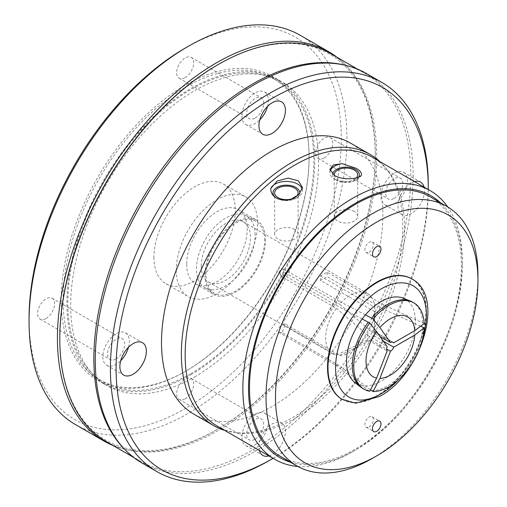 <?xml version="1.0" encoding="UTF-8"?>
<svg xmlns="http://www.w3.org/2000/svg" width="507" height="507" viewBox="0 0 507 507"><rect width="100%" height="100%" fill="white"/><g stroke="black" fill="none" stroke-linecap="round" stroke-linejoin="round"><path stroke-width="0.38" stroke-dasharray="2.54 1.9" d="M334.284 175.327A11.718 6.768 0 0 0 337.687 179.63A11.718 6.768 0 0 0 356.478 177.849M354.26 211.482A11.718 6.768 0 0 0 341.49 210.018A11.718 6.768 0 0 0 334.252 216.267A11.718 6.768 0 0 0 337.687 221.052A11.718 6.768 0 0 0 350.457 222.516A11.718 6.768 0 0 0 357.695 216.267A11.718 6.768 0 0 0 354.26 211.482M294.662 229.506A11.718 6.768 0 0 0 281.892 228.042A11.718 6.768 0 0 0 274.655 234.291A11.718 6.768 0 0 0 278.09 239.076A11.718 6.768 0 0 0 290.86 240.54A11.718 6.768 0 0 0 298.091 234.291A11.718 6.768 0 0 0 294.662 229.506M369.153 426.913A6.021 3.473 120 0 0 373.082 421.609A6.021 3.473 120 0 0 372.163 416.786A6.021 3.473 120 0 0 369.153 417.084A6.021 3.473 120 0 0 365.217 422.388A6.021 3.473 120 0 0 366.143 427.211A6.021 3.473 120 0 0 369.153 426.913M369.153 252.131A6.021 3.473 120 0 0 373.082 246.827A6.021 3.473 120 0 0 372.163 242.004A6.021 3.473 120 0 0 369.153 242.302A6.021 3.473 120 0 0 365.217 247.606A6.021 3.473 120 0 0 366.143 252.429A6.021 3.473 120 0 0 369.153 252.131M276.6 198.142A13.378 7.725 0 0 0 276.917 198.332L276.258 197.958M332.649 174.167A13.378 7.725 0 0 0 336.515 180.308L334.62 179.218A16.053 9.272 180 0 1 329.918 172.665A16.053 9.272 180 0 1 330.196 170.948M361.561 174.89A16.053 9.272 180 0 1 357.327 179.218A16.053 9.272 180 0 1 334.62 179.218L336.515 180.308A13.378 7.725 0 0 0 355.432 180.308A13.378 7.725 0 0 0 358.823 177M394.218 198.338A12.041 6.952 120 0 0 402.089 187.723A12.041 6.952 120 0 0 400.238 178.077A12.041 6.952 120 0 0 394.218 178.673A12.041 6.952 120 0 0 386.353 189.282A12.041 6.952 120 0 0 388.204 198.934A12.041 6.952 120 0 0 394.218 198.338M324.214 157.918A12.041 6.952 120 0 0 332.079 147.309A12.041 6.952 120 0 0 330.234 137.657A12.041 6.952 120 0 0 324.214 138.253A12.041 6.952 120 0 0 316.349 148.868A12.041 6.952 120 0 0 318.193 158.514A12.041 6.952 120 0 0 324.214 157.918M255.154 118.042A12.041 6.952 120 0 0 263.019 107.433A12.041 6.952 120 0 0 261.175 97.788A12.041 6.952 120 0 0 255.154 98.383A12.041 6.952 120 0 0 247.289 108.992A12.041 6.952 120 0 0 249.133 118.644A12.041 6.952 120 0 0 255.154 118.042M185.15 77.628A12.041 6.952 120 0 0 193.015 67.019A12.041 6.952 120 0 0 191.171 57.367A12.041 6.952 120 0 0 185.15 57.963A12.041 6.952 120 0 0 177.285 68.578A12.041 6.952 120 0 0 179.129 78.224A12.041 6.952 120 0 0 185.15 77.628M116.09 358.912A12.041 6.952 120 0 0 123.955 348.303A12.041 6.952 120 0 0 122.111 338.657A12.041 6.952 120 0 0 116.09 339.253A12.041 6.952 120 0 0 108.225 349.862A12.041 6.952 120 0 0 110.07 359.507A12.041 6.952 120 0 0 116.09 358.912M46.086 318.497A12.041 6.952 120 0 0 53.951 307.882A12.041 6.952 120 0 0 52.107 298.236A12.041 6.952 120 0 0 46.086 298.832A12.041 6.952 120 0 0 38.221 309.441A12.041 6.952 120 0 0 40.066 319.093A12.041 6.952 120 0 0 46.086 318.497M255.154 439.201A12.041 6.952 120 0 0 263.019 428.592A12.041 6.952 120 0 0 261.175 418.947A12.041 6.952 120 0 0 255.154 419.543A12.041 6.952 120 0 0 247.289 430.151A12.041 6.952 120 0 0 249.133 439.803A12.041 6.952 120 0 0 255.154 439.201M185.15 398.787A12.041 6.952 120 0 0 193.015 388.178A12.041 6.952 120 0 0 191.171 378.526A12.041 6.952 120 0 0 185.15 379.122A12.041 6.952 120 0 0 177.285 389.737A12.041 6.952 120 0 0 179.129 399.383A12.041 6.952 120 0 0 185.15 398.787M128.505 347.238A18.727 10.812 120 0 0 125.457 332.858A18.727 10.812 120 0 0 116.09 333.79A18.727 10.812 120 0 0 103.853 350.293A18.727 10.812 120 0 0 106.724 365.3A18.727 10.812 120 0 0 116.09 364.375A18.727 10.812 120 0 0 120.704 360.756M267.569 106.375A18.727 10.812 120 0 0 264.521 91.995A18.727 10.812 120 0 0 255.154 92.92A18.727 10.812 120 0 0 242.916 109.423A18.727 10.812 120 0 0 245.794 124.437A18.727 10.812 120 0 0 255.154 123.505A18.727 10.812 120 0 0 259.768 119.886M414.555 181.62A18.727 10.812 120 0 0 411.247 183.04A18.727 10.812 120 0 0 399.015 199.549A18.727 10.812 120 0 0 401.886 214.556A18.727 10.812 120 0 0 411.247 213.631A18.727 10.812 120 0 0 424.074 187.115M394.218 203.795A18.727 10.812 120 0 0 406.456 187.292A18.727 10.812 120 0 0 403.585 172.285A18.727 10.812 120 0 0 394.218 173.21A18.727 10.812 120 0 0 381.986 189.719A18.727 10.812 120 0 0 384.857 204.727A18.727 10.812 120 0 0 394.218 203.795M268.881 455.92A18.727 10.812 120 0 0 272.183 454.5A18.727 10.812 120 0 0 284.421 437.991A18.727 10.812 120 0 0 281.55 422.984A18.727 10.812 120 0 0 272.183 423.909A18.727 10.812 120 0 0 259.356 450.419M255.154 444.664A18.727 10.812 120 0 0 267.392 428.162A18.727 10.812 120 0 0 264.521 413.154A18.727 10.812 120 0 0 255.154 414.08A18.727 10.812 120 0 0 242.916 430.582A18.727 10.812 120 0 0 245.794 445.596A18.727 10.812 120 0 0 255.154 444.664M424.169 323.555L383.862 304.98L327.104 272.208L320.5 276.017A34.787 20.084 -60 0 1 320.576 278.159A34.787 20.084 -60 0 1 320.5 280.39L374.774 311.723L374.343 336.008L383.374 341.224M370.478 389.864L338.815 365.389L282.057 332.617L285.359 324.112L339.633 355.445A34.787 20.084 120 0 0 374.774 311.723M285.359 324.112A34.787 20.084 -60 0 1 282.082 323.821L336.35 355.154L367.79 339.791L387.158 350.971M362.087 318.928L335.539 305.03L278.78 272.259L282.082 276.955L336.35 308.294A34.787 20.084 120 0 0 325.659 337.896A34.787 20.084 120 0 0 332.858 353.823A34.787 20.084 120 0 0 336.35 355.154M201.235 266.061A34.787 20.084 120 0 0 208.434 281.987A34.787 20.084 120 0 0 235.242 272.665A34.787 20.084 120 0 0 250.426 237.663A34.787 20.084 120 0 0 243.221 221.736A34.787 20.084 120 0 0 216.413 231.059A34.787 20.084 120 0 0 201.235 266.061M255.154 234.931A41.473 23.943 120 0 0 246.567 215.944A41.473 23.943 120 0 0 214.607 227.054A41.473 23.943 120 0 0 196.501 268.792A41.473 23.943 120 0 0 205.094 287.78A41.473 23.943 120 0 0 237.054 276.67A41.473 23.943 120 0 0 255.154 234.931M264.616 240.394A41.473 23.943 120 0 0 256.029 221.407A41.473 23.943 120 0 0 224.069 232.517A41.473 23.943 120 0 0 205.962 274.255A41.473 23.943 120 0 0 214.55 293.242A41.473 23.943 120 0 0 246.51 282.133A41.473 23.943 120 0 0 264.616 240.394M205.018 274.8A42.81 24.716 120 0 0 213.884 294.402A42.81 24.716 120 0 0 246.871 282.931A42.81 24.716 120 0 0 265.56 239.843A42.81 24.716 120 0 0 256.694 220.247A42.81 24.716 120 0 0 223.701 231.718A42.81 24.716 120 0 0 205.018 274.8M186.665 264.204A42.81 24.716 120 0 0 195.531 283.806A42.81 24.716 120 0 0 228.524 272.335A42.81 24.716 120 0 0 247.207 229.253A42.81 24.716 120 0 0 238.341 209.651A42.81 24.716 120 0 0 205.354 221.122A42.81 24.716 120 0 0 186.665 264.204M176.259 270.212A57.532 33.215 120 0 0 188.173 296.551A57.532 33.215 120 0 0 232.504 281.138A57.532 33.215 120 0 0 257.613 223.238A57.532 33.215 120 0 0 245.699 196.906A57.532 33.215 120 0 0 201.368 212.319A57.532 33.215 120 0 0 176.259 270.212M153.932 257.322A57.532 33.215 120 0 0 165.846 283.66A57.532 33.215 120 0 0 210.177 268.247A57.532 33.215 120 0 0 235.286 210.354A57.532 33.215 120 0 0 223.372 184.016A57.532 33.215 120 0 0 179.041 199.428A57.532 33.215 120 0 0 153.932 257.322M341.933 399.224A69.567 40.167 120 0 0 376.72 395.783A69.567 40.167 120 0 0 422.166 334.474A69.567 40.167 120 0 0 411.507 278.73M280.51 456.458A149.844 86.513 120 0 0 355.432 449.037A149.844 86.513 120 0 0 453.321 316.989A149.844 86.513 120 0 0 430.354 196.919M290.549 462.251A151.181 87.286 120 0 0 355.432 450.127L352.593 451.762A155.193 89.6 120 0 0 352.599 451.762A155.193 89.6 120 0 0 462.333 261.694A155.193 89.6 120 0 0 447.732 206.964M297.901 466.484A155.193 89.6 120 0 0 352.593 451.762L355.432 450.127A151.181 87.286 120 0 0 462.333 264.971A151.181 87.286 120 0 0 440.387 202.711M217.294 426.134A155.193 89.6 120 0 0 237.77 432.908A155.193 89.6 120 0 0 294.89 418.446A155.193 89.6 120 0 0 390.574 298.534A155.193 89.6 120 0 0 388.59 171.677A155.193 89.6 120 0 0 372.487 157.328M224.664 430.392A156.53 90.373 120 0 0 234.437 432.484A156.53 90.373 120 0 0 292.051 417.901A156.53 90.373 120 0 0 388.558 296.956A156.53 90.373 120 0 0 386.556 169.002A156.53 90.373 120 0 0 379.857 161.587M193.921 414.187A156.53 90.373 120 0 0 272.183 406.43A156.53 90.373 120 0 0 374.445 268.495A156.53 90.373 120 0 0 350.451 143.063M141.827 462.897A224.766 129.767 120 0 0 254.21 451.769A224.766 129.767 120 0 0 401.043 253.703A224.766 129.767 120 0 0 366.593 73.597M122.225 446.737A224.094 129.38 120 0 0 140.268 461.224A224.094 129.38 120 0 0 252.315 450.127A224.094 129.38 120 0 0 398.717 252.651A224.094 129.38 120 0 0 364.362 73.084A224.094 129.38 120 0 0 342.789 64.706M106.216 441.565A224.094 129.38 120 0 0 218.263 430.468A224.094 129.38 120 0 0 364.66 232.992A224.094 129.38 120 0 0 330.304 53.419M59.801 338.163A223.093 128.803 120 0 0 217.554 429.239L216.369 429.917A224.766 129.767 120 0 0 375.3 154.641A224.766 129.767 120 0 0 337.079 57.329M112.985 445.476A224.766 129.767 120 0 0 216.369 429.917L217.554 429.233A223.093 128.803 120 0 0 217.554 429.233A223.093 128.803 120 0 0 375.3 156.004A223.093 128.803 120 0 0 217.554 64.928M75.606 424.663A224.766 129.767 120 0 0 187.989 413.535A224.766 129.767 120 0 0 334.823 215.469A224.766 129.767 120 0 0 300.366 35.363M29.057 318.497A220.748 127.453 120 0 0 185.15 408.617A220.748 127.453 120 0 0 341.243 138.259A220.748 127.453 120 0 0 185.15 48.133M186.094 370.934L185.15 371.479A175.264 101.191 120 0 0 309.08 156.828A175.264 101.191 120 0 0 185.15 85.271A175.264 101.191 120 0 0 61.22 299.929A175.264 101.191 120 0 0 185.15 371.479L186.101 370.928A173.926 100.418 120 0 0 186.101 370.928A173.926 100.418 120 0 0 309.08 157.918A173.926 100.418 120 0 0 273.058 78.3A173.926 100.418 120 0 0 186.094 86.912A173.926 100.418 120 0 0 72.476 240.179A173.926 100.418 120 0 0 99.138 379.547A173.926 100.418 120 0 0 186.094 370.934M190.828 373.659A173.926 100.418 120 0 0 304.447 220.399A173.926 100.418 120 0 0 277.785 81.031A173.926 100.418 120 0 0 190.828 89.644A173.926 100.418 120 0 0 77.203 242.91A173.926 100.418 120 0 0 103.865 382.278A173.926 100.418 120 0 0 190.828 373.659M194.612 376.942A175.264 101.191 120 0 0 309.105 222.497A175.264 101.191 120 0 0 282.241 82.058A175.264 101.191 120 0 0 194.612 90.734A175.264 101.191 120 0 0 80.112 245.179A175.264 101.191 120 0 0 106.977 385.618A175.264 101.191 120 0 0 194.612 376.942M190.828 374.755A175.264 101.191 120 0 0 305.322 220.311A175.264 101.191 120 0 0 278.457 79.872A175.264 101.191 120 0 0 190.828 88.554A175.264 101.191 120 0 0 76.329 242.992A175.264 101.191 120 0 0 103.194 383.431A175.264 101.191 120 0 0 190.828 374.755M336.35 308.294L367.79 335.419A5.349 3.093 120 0 0 367.283 337.896A5.349 3.093 120 0 0 367.79 339.791M422.711 322.718A49.832 28.772 120 0 0 412.438 302.058M415.404 319.372A48.761 28.151 120 0 0 403.287 298.198M362.606 388.368A49.832 28.772 120 0 0 368.291 390.409L362.087 385.751L365.363 386.042M354.685 382.373A48.761 28.151 120 0 0 362.125 385.656M369.749 391.252L368.291 390.409M320.5 276.017L374.774 307.356L374.343 331.635L392.329 342.022M374.343 331.635A5.349 3.093 120 0 0 373.741 331.077A5.349 3.093 120 0 0 371.067 331.344L380.098 336.559M367.79 335.419L387.158 346.604M374.774 307.356A34.787 20.084 120 0 0 367.645 293.572A34.787 20.084 120 0 0 339.633 304.213L371.067 331.344M365.401 385.947A48.761 28.151 120 0 0 415.404 323.745L415.48 319.328M371.568 390.707A49.832 28.772 120 0 0 422.711 327.085M420.709 326.172L415.404 323.745M269.35 460.502A224.766 129.767 120 0 0 428.276 185.226M273.083 458.347A220.748 127.453 120 0 0 428.276 189.542M371.992 458.588A149.844 86.513 120 0 0 477.943 275.073M339.633 355.445L371.067 340.083L386.651 349.082M371.067 340.083A5.349 3.093 120 0 0 374.343 336.008M282.082 276.955A34.787 20.084 -60 0 1 285.359 272.88L339.633 304.213M383.862 304.98L383.862 309.346L327.104 276.575L320.5 280.39M415.48 323.7L383.862 309.346M327.104 272.208L327.104 276.575M338.815 365.389L335.539 365.097L278.78 332.326L282.082 323.821M282.057 332.617L278.78 332.326M362.087 385.751L335.539 365.097M335.539 305.03L338.815 300.955L282.057 268.184L285.359 272.88M365.363 314.853L338.815 300.955M278.78 272.259L282.057 268.184M302.216 189.187A16.053 9.272 180 0 1 302.432 190.689A16.053 9.272 180 0 1 297.729 197.242A16.053 9.272 180 0 1 290.232 199.688M276.917 198.332A13.378 7.725 0 0 0 295.835 198.332A13.378 7.725 0 0 0 299.662 193.763M342.409 399.497A69.567 40.167 120 0 0 377.195 396.056A69.567 40.167 120 0 0 422.642 334.747A69.567 40.167 120 0 0 411.976 279.002M398.223 379.984A64.218 37.074 120 0 0 422.984 337.098M334.252 216.267L334.252 174.845M274.655 234.291L274.655 192.869M372.163 416.786L379.73 421.152M372.163 242.004L379.73 246.37M330.234 137.657L400.238 178.077M191.171 57.367L261.175 97.788M52.107 298.236L122.111 338.657M191.171 378.526L261.175 418.947M125.457 332.858L142.486 342.694M264.521 91.995L281.55 101.825M403.585 172.285L420.614 182.114M264.521 413.154L281.55 422.984M208.434 281.987L332.858 353.823M246.567 215.944L256.029 221.407M195.531 283.806L213.884 294.402M165.846 283.66L188.173 296.551M237.77 432.908L234.437 432.484M133.499 457.314L140.268 461.224M309.08 157.918L309.08 156.828M273.058 78.3L277.785 81.031M278.457 79.872L282.241 82.058M373.741 331.077L393.115 342.263M103.194 383.431L106.977 385.618M99.138 379.547L103.865 382.278M375.3 156.004L375.3 154.641M357.593 69.174L364.362 73.084M388.59 171.677L386.556 169.002M462.333 264.971L462.333 261.694M223.372 184.016L245.699 196.906M238.341 209.651L256.694 220.247M205.094 287.78L214.55 293.242M243.221 221.736L367.645 293.572M245.794 445.596L262.816 455.425M384.857 204.727L401.886 214.556M245.794 124.437L262.816 134.266M106.724 365.3L123.752 375.136M179.129 399.383L249.133 439.803M40.066 319.093L110.07 359.507M179.129 78.224L249.133 118.644M318.193 158.514L388.204 198.934M329.918 172.665L329.918 169.433M302.432 190.689L302.432 187.457M355.432 180.308L357.327 179.218M295.835 198.332L297.729 197.242M366.143 252.429L373.71 256.802M366.143 427.211L373.71 431.584M298.091 234.291L298.091 192.869M357.695 216.267L357.695 174.845"/><path stroke-width="0.76" d="M356.478 177.849A11.718 6.768 0 0 0 357.695 174.845A11.718 6.768 0 0 0 354.26 170.067A11.718 6.768 0 0 0 341.49 168.597A11.718 6.768 0 0 0 334.252 174.845A11.718 6.768 0 0 0 334.284 175.327M294.662 188.091A11.718 6.768 0 0 0 281.892 186.62A11.718 6.768 0 0 0 274.655 192.869A11.718 6.768 0 0 0 278.09 197.654A11.718 6.768 0 0 0 290.86 199.124A11.718 6.768 0 0 0 298.091 192.869A11.718 6.768 0 0 0 294.662 188.091M376.72 431.286A6.021 3.473 120 0 0 380.656 425.975A6.021 3.473 120 0 0 379.73 421.152A6.021 3.473 120 0 0 376.72 421.45A6.021 3.473 120 0 0 372.784 426.755A6.021 3.473 120 0 0 373.71 431.584A6.021 3.473 120 0 0 376.72 431.286M376.72 256.504A6.021 3.473 120 0 0 380.656 251.199A6.021 3.473 120 0 0 379.73 246.37A6.021 3.473 120 0 0 376.72 246.675A6.021 3.473 120 0 0 372.784 251.979A6.021 3.473 120 0 0 373.71 256.802A6.021 3.473 120 0 0 376.72 256.504M270.789 188.465L277.12 181.037L288.134 178.115L298.331 180.815L302.432 187.457L298.972 194.492L290.232 199.688C284.864 200.671 280.206 200.094 276.258 197.958C272.468 195.626 270.643 192.457 270.789 188.465A16.053 9.272 180 0 1 282.069 181.76A16.053 9.272 180 0 1 297.729 184.136A16.053 9.272 180 0 1 302.216 189.187M299.662 193.763A13.378 7.725 0 0 0 295.835 187.413A13.378 7.725 0 0 0 277.076 187.317A13.378 7.725 0 0 0 276.6 198.142M330.196 170.948A16.053 9.272 180 0 1 342.117 163.666L356.085 168.254C359.881 170.479 361.7 172.691 361.561 174.89C359.368 179.218 342.947 180.6 334.62 175.53L329.918 169.433L333.378 164.978L342.117 163.666M358.823 177A13.378 7.725 0 0 0 355.432 169.389A13.378 7.725 0 0 0 341.401 167.589A13.378 7.725 0 0 0 332.649 174.167M133.119 374.204A18.727 10.812 120 0 0 145.357 357.701A18.727 10.812 120 0 0 142.486 342.694A18.727 10.812 120 0 0 133.119 343.619A18.727 10.812 120 0 0 120.881 360.122A18.727 10.812 120 0 0 123.752 375.136A18.727 10.812 120 0 0 133.119 374.204M120.704 360.756A18.727 10.812 120 0 0 128.505 347.238M272.183 133.341A18.727 10.812 120 0 0 284.421 116.832A18.727 10.812 120 0 0 281.55 101.825A18.727 10.812 120 0 0 272.183 102.75A18.727 10.812 120 0 0 259.945 119.259A18.727 10.812 120 0 0 262.816 134.266A18.727 10.812 120 0 0 272.183 133.341M259.768 119.886A18.727 10.812 120 0 0 267.569 106.375M424.074 187.115A18.727 10.812 120 0 0 420.614 182.114A18.727 10.812 120 0 0 414.555 181.62M411.976 279.002L411.507 278.73A69.567 40.167 120 0 0 376.72 282.171A69.567 40.167 120 0 0 331.274 343.48A69.567 40.167 120 0 0 341.933 399.224L355.692 403.204L379.87 396.322C421.203 374.375 445.83 296.582 411.976 279.002L411.976 279.002A69.567 40.167 120 0 0 377.195 282.45A69.567 40.167 120 0 0 331.743 343.752A69.567 40.167 120 0 0 342.409 399.497M376.72 222.091A143.151 82.647 120 0 0 275.497 397.418A143.151 82.647 120 0 0 376.72 455.863L371.992 458.594A149.844 86.513 120 0 0 371.992 458.588A149.844 86.513 120 0 1 297.07 466.015A149.844 86.513 120 0 1 274.097 345.945A149.844 86.513 120 0 1 371.992 213.897A149.844 86.513 120 0 1 446.908 206.476A149.844 86.513 120 0 1 477.943 275.073L477.943 280.536A143.151 82.647 120 0 0 376.72 222.091M446.908 206.476L430.354 196.919A149.844 86.513 120 0 0 355.432 204.34A149.844 86.513 120 0 0 257.543 336.382A149.844 86.513 120 0 0 280.51 456.458L297.07 466.015M440.387 202.711A151.181 87.286 120 0 0 355.432 203.25A151.181 87.286 120 0 0 254.165 345.609A151.181 87.286 120 0 0 290.549 462.251M447.732 206.964A155.193 89.6 120 0 0 430.19 190.645A155.193 89.6 120 0 0 352.593 198.332A155.193 89.6 120 0 0 251.212 335.095A155.193 89.6 120 0 0 274.997 459.45A155.193 89.6 120 0 0 297.901 466.484M430.19 190.645L372.487 157.328A155.193 89.6 120 0 0 294.89 165.016A155.193 89.6 120 0 0 193.503 301.773A155.193 89.6 120 0 0 217.294 426.134L274.997 459.45M379.857 161.587A156.53 90.373 120 0 0 370.313 154.534A156.53 90.373 120 0 0 292.051 162.284A156.53 90.373 120 0 0 189.789 300.226A156.53 90.373 120 0 0 213.783 425.652A156.53 90.373 120 0 0 224.664 430.392M370.313 154.534L350.451 143.063A156.53 90.373 120 0 0 272.183 150.813A156.53 90.373 120 0 0 169.927 288.756A156.53 90.373 120 0 0 193.921 414.187L213.783 425.652M272.183 98.383A220.748 127.453 120 0 0 116.09 368.741A220.748 127.453 120 0 0 272.183 458.867L269.344 460.508A224.766 129.767 120 0 0 269.35 460.502L269.35 460.502A224.766 129.767 120 0 1 156.967 471.637A224.766 129.767 120 0 1 122.51 291.531A224.766 129.767 120 0 1 269.344 93.465A224.766 129.767 120 0 1 381.727 82.337A224.766 129.767 120 0 1 428.276 185.226L428.276 188.503A220.748 127.453 120 0 0 272.183 98.383M381.727 82.337L366.593 73.597A224.766 129.767 120 0 0 344.956 65.194A224.766 129.767 120 0 0 254.21 84.726A224.766 129.767 120 0 0 113.353 264.572A224.766 129.767 120 0 0 123.733 448.359A224.766 129.767 120 0 0 141.827 462.897L156.967 471.637M344.956 65.194L342.789 64.706A224.094 129.38 120 0 0 252.315 84.181A224.094 129.38 120 0 0 111.882 263.488A224.094 129.38 120 0 0 122.225 446.737L123.733 448.359M59.801 338.98L59.801 338.163A223.093 128.803 120 0 1 217.554 64.928L218.263 64.516A224.094 129.38 120 0 0 218.257 64.522A224.094 129.38 120 0 0 59.801 338.98A224.094 129.38 120 0 0 106.216 441.565L133.499 457.314M337.079 57.329A224.766 129.767 120 0 0 328.751 51.746A224.766 129.767 120 0 0 216.369 62.881A224.766 129.767 120 0 0 69.535 260.947A224.766 129.767 120 0 0 103.986 441.052A224.766 129.767 120 0 0 112.985 445.476M328.751 51.746L300.366 35.363A224.766 129.767 120 0 0 187.989 46.492A224.766 129.767 120 0 0 187.983 46.498A224.766 129.767 120 0 0 29.057 321.774A224.766 129.767 120 0 0 75.606 424.663L103.986 441.052M185.15 48.133L187.983 46.498L185.15 48.133A220.748 127.453 120 0 0 29.057 318.497L29.057 321.774M386.651 349.082L390.434 351.269L379.908 378.406A34.527 19.931 120 0 0 390.434 375.085A34.527 19.931 120 0 0 414.777 335.032L424.169 327.928L420.709 326.172M379.908 378.406L373.025 391.543A49.832 28.772 120 0 0 388.983 386.746A49.832 28.772 120 0 0 424.169 327.928M392.329 342.022L393.711 342.821L414.777 330.659L424.169 323.555A49.832 28.772 120 0 0 413.896 302.901L412.438 302.058A49.832 28.772 120 0 0 410.321 301.031A49.832 28.772 120 0 0 387.525 304.53A49.832 28.772 120 0 0 371.568 318.149L365.363 314.853L362.125 318.985A48.761 28.151 120 0 0 354.685 382.373L360.661 387.056A49.832 28.772 120 0 0 362.606 388.368L364.064 389.211A49.832 28.772 120 0 0 369.749 391.252L376.631 378.114A34.527 19.931 120 0 1 376.631 331.622L369.749 323.067A49.832 28.772 120 0 0 364.064 389.211M413.896 302.901A49.832 28.772 120 0 0 388.983 305.366A49.832 28.772 120 0 0 373.025 318.992L371.568 318.149M410.321 301.031L403.287 298.198A48.761 28.151 120 0 0 380.979 301.621A48.761 28.151 120 0 0 365.401 314.904M369.749 323.067L368.291 322.224A49.832 28.772 120 0 0 360.661 387.056M368.291 322.224L362.125 318.985M414.777 330.659A34.527 19.931 120 0 0 379.908 327.547L373.025 318.992M393.711 342.821A5.349 3.093 120 0 0 393.115 342.263A5.349 3.093 120 0 0 390.434 342.529L379.908 327.547M376.631 331.622L387.158 346.604A5.349 3.093 120 0 0 387.158 350.971L376.631 378.114M380.098 336.559L390.434 342.529M373.025 391.543L370.478 389.864M390.434 351.269A5.349 3.093 120 0 0 393.711 347.187L414.777 335.032M357.593 69.174L330.304 53.419A224.094 129.38 120 0 0 218.263 64.516L217.554 64.928M269.35 460.502L272.189 458.867A220.748 127.453 120 0 0 272.189 458.867A220.748 127.453 120 0 0 273.083 458.347M428.276 189.542A220.748 127.453 120 0 0 428.276 188.503M259.356 450.419A18.727 10.812 120 0 0 262.816 455.425A18.727 10.812 120 0 0 268.881 455.92M371.992 458.594L376.72 455.863A143.151 82.647 120 0 0 477.943 280.536M383.374 341.224L393.711 347.187M422.984 337.098A64.218 37.074 120 0 0 380.979 289.003A64.218 37.074 120 0 0 335.564 367.651A64.218 37.074 120 0 0 380.979 393.869A64.218 37.074 120 0 0 398.223 379.984"/></g></svg>
